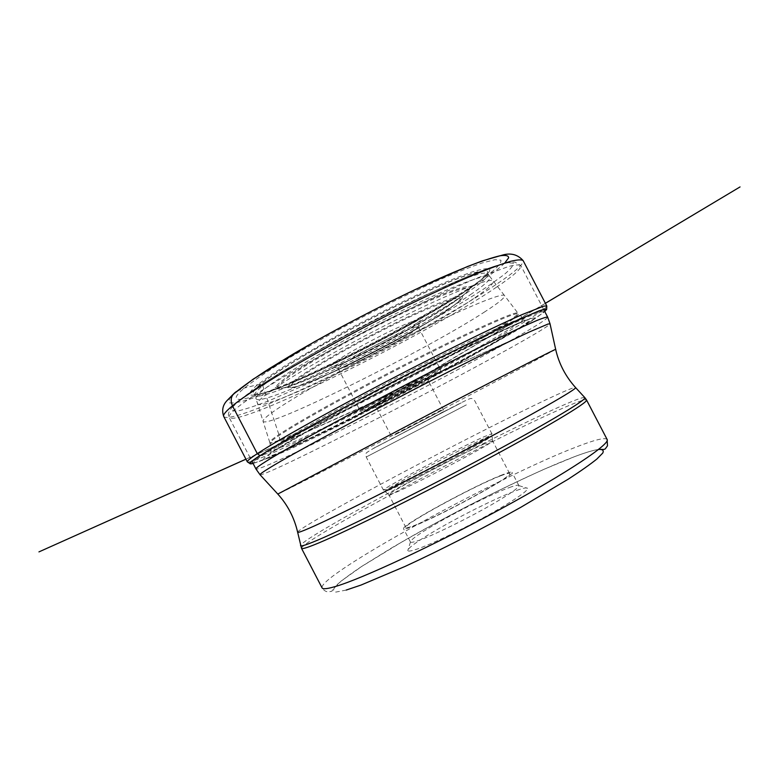 <?xml version="1.0" encoding="UTF-8"?>
<svg xmlns="http://www.w3.org/2000/svg" width="779" height="779" viewBox="0 0 779 779"><rect width="100%" height="100%" fill="white"/><g stroke="black" fill="none" stroke-linecap="round" stroke-linejoin="round"><path stroke-width="0.58" stroke-dasharray="3.9 2.92" d="M480.098 280.625L492.756 271.141C498.726 265.912 501.433 262.25 500.887 260.167L494.967 259.689L481.938 263.029C469.815 267.178 454.547 273.263 436.143 281.277C405.762 294.998 373.384 311.074 339.021 329.498C317.306 341.426 297.773 352.683 280.401 363.257C264.85 373.102 252.863 381.35 244.431 388C216.737 411.059 262.533 396.521 324.006 367.23C358.408 350.901 392.168 333.324 425.276 314.512C447.574 301.785 465.852 290.489 480.098 280.625M504.675 263.117C500.702 267.022 494.441 271.939 485.901 277.879C447.506 304.443 373.54 344.922 313.148 372.966C287.159 384.933 265.775 393.746 248.988 399.423C239.299 402.334 232.726 403.454 229.269 402.792L229.308 399.004L236.378 391.574M253.068 463.437L253.584 463.291C259.738 461.411 271.316 456.523 288.308 448.636C347.726 421.098 455.803 364.845 512.436 331.961L519.612 327.764C531.95 320.481 540.198 315.203 544.365 311.931L544.784 311.581M245.94 459.201L506.671 342.448L445.724 369.791L454.469 365.77L524.822 325.758C531.521 321.396 534.92 318.699 535.007 317.666L529.924 318.835L517.509 323.869L471.977 345.243C441.303 360.336 408.235 377.231 372.771 395.917L311.746 429.025L273.439 451.479L277.597 448.568L280.021 442.667L279.164 435.471L262.786 385.771L260.877 383.881L244.431 388L236.855 391.34M454.469 365.77L349.255 420.543C287.558 451.518 243.262 470.759 273.439 451.479L262.737 454.868M496.953 328.446C511.686 319.468 518.648 314.336 517.831 313.051C516.01 310.821 474.81 329.011 416.862 358.428C358.973 387.786 298.873 421.127 278.892 434.594C272.747 438.723 269.69 441.265 269.719 442.209L263.01 421.147C262.883 419.91 265.756 417.154 271.637 412.851C290.742 398.799 348.749 365.867 404.992 337.619C461.304 309.302 501.968 292.495 504.432 295.465L518.347 313.713C516.214 311.707 474.81 330.053 416.901 359.479C359.061 388.838 299.126 422.062 279.164 435.471C273.098 439.531 270.031 442.044 269.972 443.008L269.719 442.209C270.654 449.356 436.522 365.702 496.953 328.446M474.937 297.714C488.433 288.561 494.509 282.962 493.165 280.898C490.088 277.402 450.019 293.04 395.119 320.451C340.238 347.775 284.267 380.201 265.697 394.768C260.089 399.16 257.401 402.071 257.615 403.512C259.31 414.964 419.18 336.177 474.937 297.714M351.933 355.156L399.374 330.452C428.625 314.502 451.986 300.519 469.455 288.503C477.128 283.157 482.435 278.882 485.385 275.688C496.544 263.974 465.034 272.971 406.511 300.928C348.096 328.767 280.742 367.415 260.877 383.881C251.461 391.691 250.41 395.138 257.732 394.193C270.995 392.528 309.925 376.062 351.933 355.156L343.705 358.934C280.372 390.201 229.445 407.729 257.761 384.68C265.571 378.633 276.526 371.174 290.635 362.303L343.403 332.02C374.193 315.524 403.249 301.084 430.563 288.678C447.165 281.394 461.002 275.815 472.074 271.949C481.266 269.154 487.138 268.151 489.709 268.93C490.4 270.673 488.121 273.867 482.853 278.502L471.509 286.993C455.316 298.162 433.884 311.133 407.183 325.895L343.763 358.915M516.769 490.4C523.322 488.053 526.906 487.362 527.529 488.336C527.928 490.478 519.087 496.944 500.985 507.723C473.262 524.17 430.592 544.998 415.343 549.653C410.737 551.123 408.206 551.464 407.748 550.685C407.768 548.046 417.563 541.015 437.107 529.593C462.921 514.568 499.3 496.613 516.769 490.4M509.359 487.547C515.143 485.424 518.317 484.752 518.863 485.551L518.882 485.59C519.077 487.488 510.975 493.273 494.597 502.942C469.533 517.684 431.225 536.458 417.378 540.899C413.201 542.291 410.893 542.661 410.455 542.028L410.436 541.999C410.552 539.72 419.423 533.469 437.038 523.245C460.525 509.651 493.682 493.243 509.359 487.547M502.659 474.684C475.375 484.986 400.289 525.815 403.551 528.775C403.873 529.35 406.132 528.883 410.338 527.373C434.468 519.204 517.723 473.983 511.978 472.327C511.501 471.665 508.395 472.454 502.659 474.684M500.751 475.774C506.204 473.651 509.154 472.911 509.612 473.544C515.046 475.141 435.597 518.298 412.451 526.166C408.4 527.626 406.219 528.084 405.908 527.529C402.733 524.734 474.713 485.59 500.751 475.774M484.168 443.933C459.104 454.955 387.776 492.951 388.887 494.772L395.05 492.737C417.417 483.369 497.197 440.865 492.581 440.846L484.168 443.933M442.277 412.685L393.999 437.701L442.277 412.685M415.207 386.9L428.411 380.941L424.983 383.278L390.386 401.672L376.627 407.904L415.207 386.9M388.108 400.017L373.326 406.774L376.169 404.554L415.139 383.784C425.422 378.73 430.174 376.656 429.385 377.591L388.108 400.017M434.205 375.77L434.244 375.751C443.894 369.821 439.181 371.505 420.095 380.804C401.789 389.851 376.335 403.434 367.211 408.994L367.182 409.014C359.226 414.107 364.718 411.994 383.658 402.685C401.058 394.047 424.146 381.759 434.205 375.77M360.492 360.395C349.196 365.663 342.03 368.467 339.011 368.798L338.193 368.584C337.95 368.077 339.235 366.802 342.039 364.767C350.862 358.272 377.961 343.383 397.28 334.473C410.28 328.514 417.262 325.992 418.245 326.907L413.191 331.572C403.24 338.505 378.818 351.835 360.492 360.395M356.12 357.279C343.5 363.121 335.457 366.227 331.981 366.568C329.945 366.627 331.017 365.098 335.184 362.001C344.912 354.659 375.361 337.872 397.056 327.959C414.185 320.208 421.887 317.783 420.173 320.666L414.817 325.086C403.678 332.945 376.549 347.794 356.12 357.279M448.5 309.477L448.529 309.448C471.237 293.05 460.895 294.326 417.525 313.294C374.748 332.799 314.882 365.916 297.159 379.626L297.13 379.646C278.755 393.648 301.385 387.066 339.586 369.11C377.659 351.29 425.918 324.95 448.5 309.477M223.729 416.492C232.717 427.944 426.405 332.341 497.859 283.313C515.484 271.443 523.916 263.877 523.147 260.624M546.79 305.981C546.8 307.783 537.714 314.093 519.525 324.892C445.617 369.236 252.99 466.923 247.323 461.869M546.576 309.701L544.472 311.727C540.305 315.008 532.047 320.296 519.69 327.589C451.372 368.175 282.426 454.634 253.36 463.271L250.487 463.836M544.365 311.931L546.683 309.02M517.431 329.488L503.4 337.628C448.831 368.818 354.99 417.671 298.133 444.478L298.055 444.517C259.748 462.638 240.857 469.338 263.692 454.595L304.394 430.621L369.928 394.992C407.027 375.41 444.877 356.1 476.709 340.491L525.319 317.783L538.386 312.574L543.567 311.503C543.284 312.739 539.506 315.729 532.232 320.481L517.431 329.488M330.13 418.245L278.132 448.091C270.401 453.008 270.995 452.161 270.965 451.888L269.972 443.008C270.118 450.496 436.766 366.422 497.44 329.108C512.358 320.042 519.33 314.911 518.347 313.713L523.147 318.183C518.132 318.036 474.645 337.959 416.638 367.62C358.681 397.232 299.964 429.628 280.021 442.667L270.878 449.502C263.623 460.311 438.577 371.953 502.075 333.607C518.814 323.616 525.835 318.475 523.147 318.183L525.046 319.624C523.907 320.792 527.13 319.312 518.103 323.188L463.554 348.788C507.577 327.414 529.769 317.647 530.119 319.497C528.698 321.99 521.073 327.248 507.246 335.243C470.01 357.181 399.52 394.651 343.383 422.549C311.717 438.246 285.844 450.311 273.721 454.848C268.911 456.436 267.489 456.221 269.466 454.225L277.597 448.568C284.296 444.059 301.804 433.952 330.13 418.245L330.861 417.836C362.946 400.153 418.304 371.047 462.804 349.158C424.292 368.496 368.788 397.387 330.861 417.836M463.554 348.788L462.804 349.158M484.986 311.688C427.135 349.625 264.471 430.651 263.01 421.147L255.911 398.4C255.707 396.881 258.394 393.901 263.974 389.461C282.144 374.855 337.823 342.468 392.226 315.417C446.698 288.298 486.729 272.903 489.874 276.603L504.432 295.465C505.581 297.169 499.105 302.573 484.986 311.688M471.967 293.615C416.882 332.205 257.781 410.358 255.911 398.4L254.811 394.807C254.606 393.249 257.265 390.24 262.786 385.771C280.81 371.086 336.109 338.807 390.211 311.941C444.381 285.026 484.295 269.836 487.557 273.643L489.874 276.603C491.403 278.707 485.434 284.384 471.967 293.615M485.385 275.688L485.434 275.727C482.522 278.931 477.176 283.244 469.386 288.668C419.891 323.655 285.231 391.301 257.742 394.262L254.811 394.807C256.719 407.144 415.246 329.449 469.893 290.771C483.262 281.511 489.154 275.805 487.557 273.643L485.434 275.727C496.223 264.217 464.498 273.38 406.132 301.288C347.872 329.089 280.907 367.532 261.101 383.93C251.773 391.662 250.643 395.099 257.732 394.262L257.732 394.193M547.656 317.102C547.54 318.562 538.64 324.405 520.966 334.649L520.927 334.668C448.597 376.89 260.556 472.756 255.94 468.958M496.301 287.315C513.351 275.893 521.531 268.658 520.82 265.61C519.398 264.519 515.406 264.782 508.853 266.399L477.245 277.957C455.676 287.013 430.076 298.863 400.435 313.499C330.598 348.223 259.251 389.695 237.916 407.076L237.897 407.096C231.227 412.471 228.305 415.918 229.153 417.447C237.449 428.314 426.668 334.766 496.262 287.344L496.301 287.315M259.982 474.674L260.128 474.83C268.414 475.502 451.869 381.554 523.284 340.676L523.322 340.657C540.032 331.153 548.942 325.564 550.062 323.908L550.013 323.684M555.661 349.352L529.545 363.637C460.155 400.591 283.176 492.377 277.801 494.052L277.762 494.013M297.666 532.32C294.92 528.474 475.511 432.676 547.919 398.906C564.376 391.165 573.548 387.348 575.467 387.455M584.727 397.504C582.488 397.124 572.886 400.776 555.914 408.459L555.875 408.478C482.405 441.362 304.014 536.458 300.538 545.446M301.522 548.348C300.168 541.269 482.591 443.757 557.306 410.63L557.345 410.611C575.438 402.49 585.165 398.955 586.538 399.978M607.123 439.463C605.127 437.243 594.854 439.755 576.294 446.98L576.236 447.01C499.456 476.222 317.949 575.477 322.058 587.853C323.48 590.18 325.525 591.563 328.212 591.991L331.883 591.212L333.052 589.216L341.28 580.959L362.186 566.119L392.373 547.481C416.015 533.79 441.245 519.934 468.072 505.902C494.928 492.24 520.265 480.03 544.073 469.26L574.493 456.679C585.418 452.56 593.462 450.126 598.632 449.395M346.149 590.083L335.885 592.079C332.584 591.524 332.818 589.197 336.586 585.097C342.156 580.151 350.414 574.006 361.378 566.654L403.055 541.259C458.967 509.086 532.369 472.668 574.405 456.718L574.464 456.689C585.399 452.57 593.432 450.155 598.574 449.444M483.662 438.83L483.623 438.85C457.663 450.505 383.745 489.767 384.641 491.52L390.951 489.319C414.379 479.28 498.55 434.487 492.309 435.471L483.662 438.83M483.107 437.136L491.88 433.728C496.603 433.416 412.938 477.839 389.782 487.868L383.463 490.166C381.223 489.173 456.679 449.084 483.107 437.136M466.348 404.876L366.218 457.01L466.348 404.876M373.56 448.295L461.275 402.84L373.56 448.295M394.69 434.925L443.368 409.666L394.69 434.925M364.494 407.923L360.268 410.991C359.771 413.074 416.784 384.096 434.838 373.141L440.33 369.314C442.18 366.519 380.668 397.806 364.494 407.923M294.998 380.055L294.968 380.074C285.757 387.28 285.844 389.607 295.241 387.036C321.756 380.035 416.035 331.912 449.911 308.289L458.003 302.31C471.899 291.073 452.112 296.01 408.722 316.537C365.487 336.937 311.804 367.065 294.998 380.055M454.673 301.561C417.378 327.735 315.583 379.655 285.912 387.387C275.377 390.221 275.055 387.669 284.948 379.743L284.997 379.714C303.041 365.419 362.332 332.02 410.017 309.652C457.848 287.149 479.085 282.28 463.641 294.861L454.673 301.561M456.124 300.353C430.096 318.329 375.721 348.057 332.477 368.224C289.116 388.507 262.319 396.248 282.767 380.181C302.398 364.475 371.963 325.817 421.4 303.508C471.032 281.015 482.746 282.125 456.124 300.353M240.088 399.831L232.385 407.31C231.012 410.387 233.242 411.516 239.085 410.679C246.719 408.819 256.963 405.392 269.807 400.396L316.323 379.977C376.978 351.543 451.431 310.957 490.322 284.608L504.023 274.656C510.576 269.164 513.682 265.337 513.351 263.175L507.411 262.757L493.847 266.418C481.091 270.907 464.907 277.48 445.296 286.117C413.941 300.392 377.075 318.738 341.251 337.95C317.949 350.706 296.994 362.693 278.405 373.91L255.551 388.555L240.088 399.831M249.874 463.524L253.584 463.291M512.436 331.961L503.477 337.58M288.308 448.636L298.055 444.517M503.4 337.628L456.669 364.27L245.921 459.172M298.133 444.478L346.762 421.488L545.378 303.284M545.397 303.313L349.255 420.543M399.374 330.452L407.135 325.924M407.183 325.895L425.276 314.512M343.705 358.934L324.006 367.23M543.693 309.497L520.82 265.61L514.958 262.095C509.933 262.017 502.124 263.721 491.549 267.178C467.809 275.727 436.493 289.584 397.602 308.757C329.429 342.604 260.118 382.84 238.247 401.302C227.439 410.397 227.604 415.285 229.153 417.447L251.987 461.353M518.882 485.59L527.529 488.336M410.455 542.028L407.748 550.685M410.436 541.999L403.551 528.775M518.863 485.551L511.978 472.327M405.908 527.529L388.896 494.821M509.612 473.544L492.581 440.846M492.542 440.807L491.88 433.728L474.615 400.581C472.902 398.838 471.665 398.157 470.896 398.556C470.36 398.02 462.414 402.061 450.359 408.284L372.907 448.743C364.056 454.138 366.159 452.297 366.218 457.01L383.463 490.166L388.887 494.772M376.627 407.904L391.574 436.63L391.827 438.548L394.271 437.516L444.799 410.971L443.368 409.666L428.411 380.941M376.87 407.904L373.326 406.774M338.193 368.584L360.268 410.991C362.634 412.86 360.696 413.522 380.376 404.291C398.127 395.586 423.581 382.119 434.546 375.546C439.658 372.81 441.586 370.736 440.33 369.314L418.245 326.907M339.011 368.798L331.981 366.568M295.241 387.036C323.431 379.821 415.061 332.691 449.502 308.776L458.003 302.31L463.641 294.861L455.131 301.045C418.44 326.927 313.879 379.899 285.912 387.387L295.241 387.036M417.963 327.696L420.173 320.666M428.275 381.145L429.385 377.591"/><path stroke-width="1.17" d="M236.855 391.34C244.538 385.206 255.269 377.679 269.028 368.779L293.216 354.017C329.225 332.876 374.65 308.864 415.003 289.661L467.381 266.574C481.149 261.277 491.929 257.693 499.738 255.824C505.727 254.937 508.687 255.619 508.609 257.878L504.675 263.117M544.784 311.581L546.576 309.244C545.183 309 540.782 310.344 533.362 313.265L497.168 329.605L442.073 356.665C400.377 377.727 354.474 401.906 318.027 421.965L273.974 447.058L260.167 455.588L262.737 454.868M253.068 463.437C247.44 464.995 249.806 462.375 260.167 455.588L291.453 436.698L341.562 408.946L433.066 361.047L510.157 323.343L539.019 310.879C544.258 309.068 546.78 308.679 546.576 309.701M236.378 391.574C231.227 394.953 229.912 399.715 232.454 405.849L257.304 453.651L259.923 455.549C251.52 461.041 248.374 463.807 250.487 463.836M232.454 405.849C225.754 411.351 222.843 414.895 223.729 416.492C221.645 410.406 222.736 405.109 226.991 400.62L233.077 394.398L253.282 379.091L313.762 342.156C352.945 320.13 397.894 297.247 435.295 280.265C453.261 272.299 468.987 265.824 482.474 260.858L503.38 254.83C511.355 252.824 517.938 254.752 523.147 260.624C521.667 259.456 517.548 259.68 510.79 261.286C502.484 263.74 491.637 267.655 478.238 273.03C456.017 282.3 429.648 294.452 399.121 309.506C327.19 345.224 253.993 387.961 232.454 405.849M223.729 416.492L247.323 461.869C246.865 461.09 250.195 458.354 257.304 453.651C280.226 438.411 354.396 397.504 425.986 361.086C465.978 340.774 500.624 324.074 522.358 314.482L543.742 306.128L546.79 305.981L523.147 260.624M251.987 461.353L255.94 468.958C255.57 468.354 258.949 465.803 266.087 461.314L266.116 461.295C288.97 446.834 361.378 407.378 430.836 371.885C469.649 352.079 503.195 335.642 524.209 326.041L537.004 320.432C543.129 317.978 546.673 316.868 547.656 317.102L543.693 309.497M555.661 349.352L550.062 323.908L548.095 324.006L529.038 332.127C508.891 341.484 475.774 357.843 436.922 377.718C367.328 413.347 293.537 453.203 270.323 467.419L270.294 467.439C262.533 472.171 259.154 474.635 260.128 474.83L277.762 494.013M277.801 494.052L448.548 404.038C514.763 369.694 557.949 347.736 555.67 349.401C558.933 363.735 565.583 376.471 575.623 387.621C576.45 389.383 532.904 414.35 467.731 448.801C402.636 483.223 333.237 517.879 309.351 528.172C302.086 531.327 298.191 532.709 297.666 532.32C294.287 517.704 287.665 504.948 277.801 494.052M575.467 387.455L584.727 397.504M300.538 545.446L300.616 545.767C301.2 546.381 305.232 545.193 312.73 542.184L312.759 542.174C337.404 532.359 408.809 497.265 475.502 461.791C542.272 426.288 586.324 400.104 584.941 397.748L586.538 399.978C588.836 402.061 545.242 428.236 478.072 464.021C410.991 499.787 338.67 535.231 313.801 544.959C305.981 548.036 301.901 549.166 301.522 548.348L297.666 532.32M301.522 548.348L322.058 587.853C322.798 589.362 327.238 588.914 335.369 586.509L335.418 586.499C361.446 578.953 434.555 544.998 501.345 508.668C568.222 472.317 610.57 443.767 607.123 439.463L586.538 399.978M598.574 449.444C602.615 449.22 604.017 450.418 602.771 453.047L596.85 459.045C590.19 464.401 580.706 471.081 568.388 479.075L520.674 507.382C483.457 528.191 440.602 550.062 405.138 566.391L360.979 585.078L346.188 590.073M247.323 461.869L249.874 463.524M546.683 309.02L546.79 305.981M245.921 459.172L38.95 551.892L245.94 459.201M545.378 303.284L740.05 186.921L545.397 303.313M255.94 468.958L259.982 474.674M547.656 317.102L550.013 323.684M598.632 449.395C604.572 449.288 603.316 449.834 605.273 448.879L607.484 445.812L607.123 439.463"/></g></svg>
